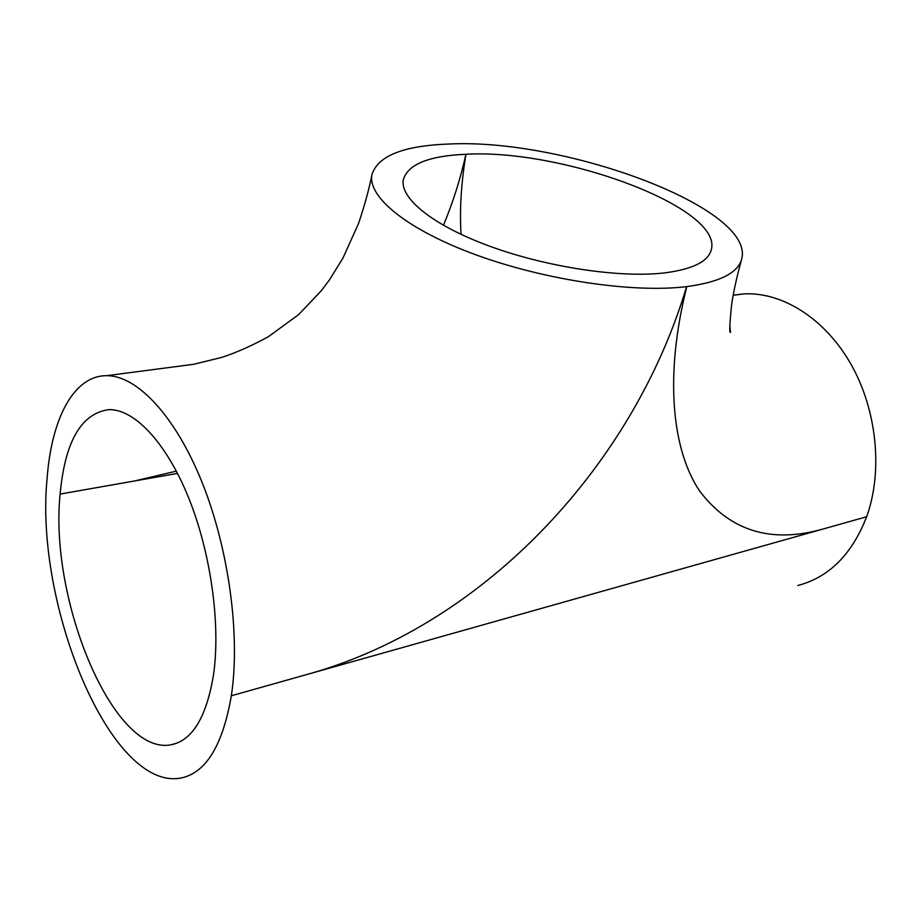<?xml version="1.0" encoding="UTF-8"?>
<svg xmlns="http://www.w3.org/2000/svg" width="922" height="922" viewBox="0 0 922 922"><rect width="100%" height="100%" fill="white"/><g stroke="black" fill="none" stroke-linecap="round" stroke-linejoin="round"><path stroke-width="1.38" d="M231.341 695.776C240.561 635.419 228.783 548.532 201.872 481.86C174.915 415.084 136.802 375.496 106.641 375.68C73.518 375.508 51.425 419.049 47.08 478.679C34.529 604.74 110.813 792.125 181.334 777.949C206.079 772.659 222.744 745.264 231.341 695.776L312.028 673.048C486.516 622.776 633.633 464.296 686.602 286.627C633.333 293.219 545.225 280.184 476.121 254.898C406.66 229.543 367.313 196.628 371.946 174.638C377.836 155.876 403.444 145.688 448.795 144.039L449.002 144.028C564.598 138.046 756.144 208.142 741.622 259.347C736.943 276.139 733.624 291.214 731.63 304.56C729.602 324.475 729.244 333.718 730.558 332.289L729.786 325.985M213.512 674.777C220.819 624.182 210.792 552.359 188.399 497.235C166.006 442.111 134.312 409.114 109.003 409.622C81.286 413.263 64.989 441.408 60.126 494.065C49.073 599.519 113.314 756.363 171.238 744.757C192.421 740.424 206.516 717.097 213.512 674.777M733.174 295.247L743.847 293.899C782.04 291.848 824.741 318.205 850.879 364.075C876.96 409.921 883.115 471.107 866.657 516.746C851.963 554.433 829.005 577.356 797.784 585.505M866.657 516.746L823.254 528.974C771.172 543.784 729.913 531.072 699.487 490.838C671.781 449.348 664.439 375.346 686.809 286.604L686.602 286.627M743.847 293.899L733.197 295.132M686.809 286.604C719.437 282.178 737.704 273.096 741.622 259.347M461.081 234.384C459.502 210.285 461.127 183.582 465.944 154.262C428.88 155.864 408.02 164.277 403.375 179.502C399.433 197.907 432.314 225.175 489.467 246.128C546.469 267.034 618.881 278.087 663.955 272.97C692.203 269.431 707.958 261.779 711.231 249.989C723.758 207.957 562.662 148.626 465.944 154.262C460.458 178.776 452.956 202.471 443.436 225.337M176.367 471.119L134.889 480.904L60.126 494.065M823.254 528.974L312.028 673.048M177.554 473.401L134.889 480.904M106.641 375.68L193.562 364.317L221.856 357.356C236.193 352.7 251.741 345.796 268.486 336.645L298.774 314.494L321.144 290.914L329.304 280.104L342.88 258.241L358.508 223.597C364.559 205.618 369.031 189.367 371.912 174.823M177.6 742.867L171.238 744.757"/></g></svg>
